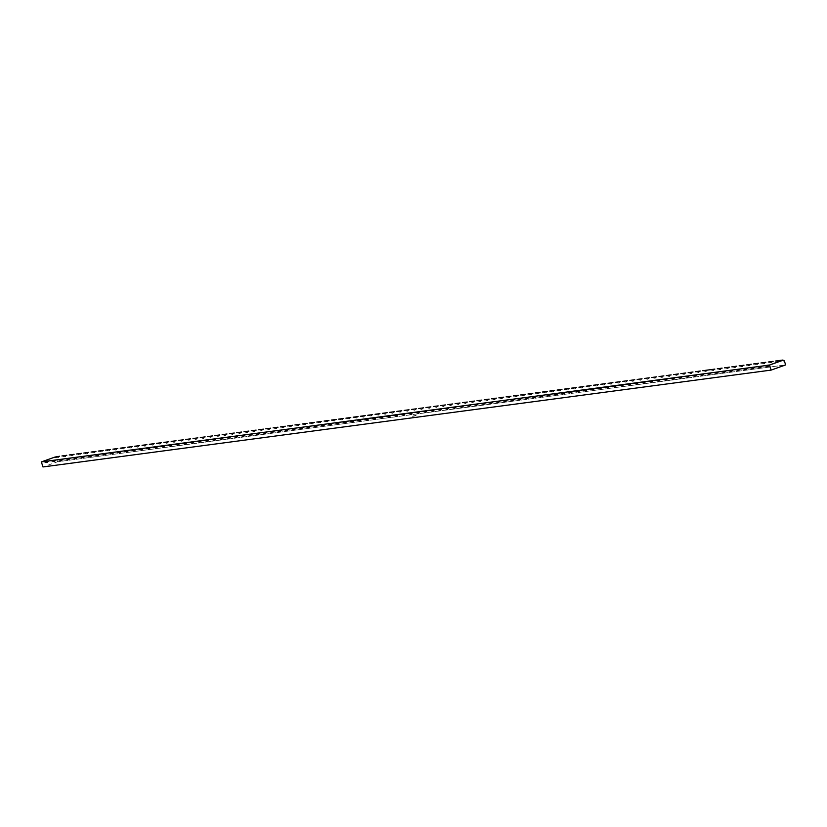 <?xml version="1.0" encoding="UTF-8"?>
<svg xmlns="http://www.w3.org/2000/svg" width="827" height="827" viewBox="0 0 827 827"><rect width="100%" height="100%" fill="white"/><g stroke="black" fill="none" stroke-linecap="round" stroke-linejoin="round"><path stroke-width="0.62" stroke-dasharray="4.13 3.1" d="M55.006 457.052L56.195 457.693L55.006 457.052L56.195 457.693L57.518 461.766L42.983 466.945L57.518 461.766L785.65 364.924L57.518 461.766L56.195 457.693L58.117 457.662L59.523 456.256L57.973 457.724L55.543 457.662M414.317 416.074L413.769 416.198M414.151 415.867L416.239 415.226L414.172 415.929M412.983 416.363L413.603 416.167L412.983 416.363M416.219 415.144L414.813 415.681L416.208 415.164M414.379 416.043L414.968 415.867L414.379 416.074M713.298 370.568L709.99 369.741L712.822 370.682L714.848 369.1L713.298 370.568L709.99 369.772M717.267 368.78L720.11 369.71L722.126 368.129L720.575 369.597L717.278 368.801L720.575 369.597M727.863 368.625L724.555 367.808L727.388 368.739L729.404 367.157L727.863 368.625L724.555 367.839M735.141 367.664L731.833 366.837L734.665 367.777L736.692 366.196L735.141 367.664L731.843 366.868M739.111 365.875L741.953 366.806L743.969 365.224L742.419 366.692L739.121 365.896L742.419 366.692M746.399 364.903L749.231 365.834L751.247 364.252L749.707 365.72L746.399 364.934L749.707 365.72M756.984 364.759L753.676 363.932L756.509 364.862L758.535 363.291L756.984 364.759L753.686 363.963M764.262 363.787L760.964 362.97L763.797 363.901L765.812 362.319L764.262 363.787L760.964 362.991M768.242 361.999L771.074 362.929L773.1 361.347L771.55 362.815L768.242 362.03L771.55 362.815M775.519 361.027L778.362 361.957L780.378 360.386L778.827 361.854L775.53 361.058L778.827 361.854M782.807 360.055L783.582 360.531M61.953 455.935L64.785 456.866L66.801 455.284L65.261 456.752L61.953 455.956L65.261 456.752M72.538 455.78L69.23 454.964L72.063 455.894L74.089 454.312L72.538 455.78L69.241 454.995M79.816 454.819L76.518 453.992L79.351 454.933L81.366 453.351L79.816 454.819L76.518 454.023M83.796 453.031L86.628 453.961L88.654 452.379L87.104 453.847L83.796 453.051L87.104 453.847M94.381 452.876L91.073 452.059L93.916 452.989L95.932 451.408L94.381 452.876L91.084 452.09M101.659 451.914L98.361 451.087L101.194 452.018L103.21 450.446L101.659 451.914L98.361 451.118M108.947 450.942L105.639 450.115L108.471 451.056L110.498 449.474L108.947 450.942L105.639 450.146M112.917 449.154L115.759 450.084L117.775 448.503L116.225 449.971L112.927 449.185L116.225 449.971M123.512 448.999L120.204 448.182L123.037 449.113L125.053 447.541L123.512 448.999L120.204 448.213M130.79 448.038L127.482 447.211L130.315 448.151L132.341 446.57L130.79 448.038L127.492 447.242M134.76 446.249L137.602 447.18L139.618 445.598L138.068 447.066L134.77 446.27L138.068 447.066M142.048 445.277L144.88 446.208L146.896 444.637L145.356 446.094L142.048 445.308L145.356 446.094M152.633 445.133L149.325 444.306L152.158 445.246L154.184 443.665L152.633 445.133L149.336 444.337M159.911 444.161L156.613 443.344L159.446 444.275L161.461 442.693L159.911 444.161L156.613 443.365M163.891 442.373L166.723 443.303L168.739 441.732L167.199 443.189L163.891 442.404L167.199 443.189M171.168 441.401L174.011 442.342L176.027 440.76L174.476 442.228L171.179 441.432L174.476 442.228M181.754 441.256L178.456 440.44L181.289 441.37L183.305 439.788L181.754 441.256L178.456 440.46M189.042 440.284L185.734 439.468L188.566 440.398L190.592 438.827L189.042 440.284L185.734 439.499M193.011 438.496L195.854 439.437L197.87 437.855L196.319 439.323L193.022 438.527L196.319 439.323M200.299 437.535L203.132 438.465L205.148 436.883L203.607 438.351L200.299 437.555L203.607 438.351M210.885 437.38L207.577 436.563L210.409 437.493L212.436 435.922L210.885 437.38L207.587 436.594M218.163 436.418L214.855 435.591L217.697 436.532L219.713 434.95L218.163 436.418L214.865 435.622M222.143 434.63L224.975 435.56L226.991 433.979L225.451 435.447L222.143 434.651L225.451 435.447M232.728 434.475L229.42 433.658L232.253 434.588L234.279 433.017L232.728 434.475L229.43 433.689M240.006 433.513L236.708 432.686L239.541 433.627L241.556 432.045L240.006 433.513L236.708 432.717M243.986 431.725L246.818 432.655L248.834 431.074L247.294 432.542L243.986 431.746L247.294 432.542M251.263 430.753L254.106 431.684L256.122 430.102L254.571 431.57L251.274 430.784L254.571 431.57M261.849 430.609L258.551 429.782L261.384 430.722L263.399 429.141L261.849 430.609L258.551 429.813M269.137 429.637L265.829 428.82L268.661 429.751L270.687 428.169L269.137 429.637L265.829 428.841M273.106 427.848L275.949 428.779L277.965 427.197L276.414 428.665L273.117 427.879L276.414 428.665M280.394 426.877L283.227 427.817L285.243 426.236L283.692 427.704L280.394 426.908L283.692 427.704M290.98 426.732L287.672 425.915L290.504 426.846L292.531 425.264L290.98 426.732L287.672 425.936M298.258 425.76L294.95 424.944L297.792 425.874L299.808 424.292L298.258 425.76L294.96 424.975M302.237 423.972L305.07 424.913L307.086 423.331L305.545 424.799L302.237 424.003L305.545 424.799M309.515 423.01L312.348 423.941L314.374 422.359L312.823 423.827L309.525 423.031L312.823 423.827M320.101 422.855L316.803 422.039L319.635 422.969L321.651 421.388L320.101 422.855L316.803 422.07M327.389 421.894L324.081 421.067L326.913 421.997L328.929 420.426L327.389 421.894L324.081 421.098M331.358 420.095L334.201 421.036L336.217 419.454L334.666 420.922L331.369 420.126L334.666 420.922M341.944 419.951L338.646 419.134L341.479 420.064L343.494 418.483L341.944 419.951L338.646 419.165M349.232 418.979L345.924 418.162L348.756 419.093L350.782 417.521L349.232 418.979L345.924 418.193M356.509 418.017L353.201 417.19L356.044 418.131L358.06 416.55L356.509 418.017L353.212 417.221M360.489 416.229L363.322 417.159L365.338 415.578L363.787 417.046L360.489 416.25L363.787 417.046M371.075 416.074L367.767 415.257L370.599 416.188L372.626 414.616L371.075 416.074L367.767 415.288M378.352 415.113L375.044 414.286L377.887 415.226L379.903 413.645L378.352 415.113L375.055 414.317M382.332 413.324L385.165 414.255L387.181 412.673L385.64 414.141L382.332 413.345L385.64 414.141M389.61 412.353L392.443 413.283L394.469 411.712L392.918 413.169L389.62 412.384L392.918 413.169M400.196 412.208L396.888 411.381L399.73 412.322L401.746 410.74L400.196 412.208L396.898 411.412M407.484 411.236L404.176 410.419L407.008 411.35L409.024 409.768L407.484 411.236L404.176 410.44M414.761 410.264L411.453 409.448L414.286 410.378L416.312 408.807L414.761 410.264L411.464 409.479M418.741 408.476L421.574 409.417L423.589 407.835L422.039 409.303L418.741 408.507L422.039 409.303M429.327 408.331L426.019 407.515L428.851 408.445L430.877 406.863L429.327 408.331L426.019 407.535M436.604 407.36L433.296 406.543L436.139 407.473L438.155 405.902L436.604 407.36L433.307 406.574M440.584 405.571L443.417 406.512L445.433 404.93L443.882 406.398L440.584 405.602L443.882 406.398M447.862 404.61L450.694 405.54L452.72 403.958L451.17 405.426L447.862 404.63L451.17 405.426M458.447 404.455L455.139 403.638L457.982 404.568L459.998 402.997L458.447 404.455L455.15 403.669M465.735 403.493L462.427 402.666L465.26 403.607L467.276 402.025L465.735 403.493L462.427 402.697M473.013 402.522L469.705 401.705L472.537 402.635L474.564 401.054L473.013 402.522L469.715 401.726M480.291 401.55L476.983 400.733L479.825 401.664L481.841 400.082L480.291 401.55L476.993 400.764M487.579 400.588L484.271 399.761L487.103 400.702L489.119 399.121L487.579 400.588L484.271 399.792M491.548 398.8L494.381 399.73L496.407 398.149L494.856 399.617L491.558 398.821L494.856 399.617M498.836 397.828L501.669 398.759L503.684 397.177L502.134 398.645L498.836 397.859L502.134 398.645M509.422 397.684L506.114 396.857L508.946 397.797L510.962 396.216L509.422 397.684L506.114 396.888M516.699 396.712L513.391 395.895L516.234 396.826L518.25 395.244L516.699 396.712L513.402 395.916M520.679 394.924L523.512 395.854L525.527 394.272L523.977 395.74L520.679 394.955L523.977 395.74M527.957 393.952L530.789 394.882L532.815 393.311L531.265 394.779L527.957 393.983L531.265 394.779M538.542 393.807L535.234 392.99L538.077 393.921L540.093 392.339L538.542 393.807L535.245 393.011M545.83 392.835L542.522 392.019L545.355 392.949L547.371 391.367L545.83 392.835L542.522 392.05M549.8 391.047L552.632 391.977L554.659 390.406L553.108 391.874L549.81 391.078L553.108 391.874M557.078 390.075L559.92 391.016L561.936 389.434L560.386 390.902L557.088 390.106L560.386 390.902M567.673 389.93L564.365 389.114L567.198 390.044L569.214 388.463L567.673 389.93L564.365 389.145M574.951 388.959L571.643 388.142L574.476 389.072L576.502 387.501L574.951 388.959L571.653 388.173M578.931 387.17L581.763 388.111L583.779 386.529L582.229 387.997L578.931 387.201L582.229 387.997M586.209 386.209L589.041 387.139L591.057 385.558L589.517 387.026L586.209 386.23L589.517 387.026M596.794 386.054L593.486 385.237L596.329 386.168L598.345 384.596L596.794 386.054L593.497 385.268M604.072 385.093L600.774 384.266L603.607 385.206L605.622 383.625L604.072 385.093L600.774 384.297M608.052 383.304L610.884 384.235L612.91 382.653L611.36 384.121L608.052 383.325L611.36 384.121M618.637 383.149L615.329 382.332L618.172 383.263L620.188 381.692L618.637 383.149L615.34 382.363M625.915 382.188L622.617 381.361L625.45 382.301L627.466 380.72L625.915 382.188L622.617 381.392M629.895 380.399L632.727 381.33L634.754 379.748L633.203 381.216L629.895 380.42L633.203 381.216M640.48 380.244L637.172 379.428L640.015 380.358L642.031 378.787L640.48 380.244L637.183 379.459M647.768 379.283L644.46 378.456L647.293 379.397L649.309 377.815L647.768 379.283L644.46 378.487M655.046 378.311L651.738 377.494L654.571 378.425L656.597 376.843L655.046 378.311L651.748 377.515M659.026 376.523L661.858 377.453L663.874 375.882L662.324 377.339L659.026 376.554L662.324 377.339M666.304 375.551L669.136 376.492L671.152 374.91L669.612 376.378L666.304 375.582L669.612 376.378M676.889 375.406L673.581 374.59L676.424 375.52L678.44 373.938L676.889 375.406L673.591 374.61M684.167 374.435L680.869 373.618L683.702 374.548L685.717 372.977L684.167 374.435L680.869 373.649M688.147 372.646L690.979 373.587L693.005 372.005L691.455 373.473L688.147 372.677L691.455 373.473M698.732 372.501L695.424 371.685L698.267 372.615L700.283 371.034L698.732 372.501L695.435 371.705M706.01 371.53L702.712 370.713L705.545 371.643L707.561 370.062L706.01 371.53L702.712 370.744M56.195 457.693L57.973 457.724M415.671 415.547L414.978 415.816M413.831 415.991L412.425 416.27L413.831 416.012M414.482 415.733L415.216 415.505L414.482 415.733M413.769 416.022L412.621 416.219L413.748 415.96M413.221 415.991L414.41 415.723L413.221 415.991M415.082 415.754L415.64 415.567M48.628 460.918L47.087 462.417M55.905 459.946L54.365 461.445M63.193 458.985L61.643 460.474M70.471 458.013L68.93 459.502M77.748 457.042L76.208 458.54M85.036 456.08L83.486 457.569M92.314 455.108L90.774 456.597M99.591 454.137L98.051 455.636M106.879 453.175L105.329 454.664M114.157 452.204L112.617 453.692M121.445 451.232L119.894 452.731M128.723 450.27L127.182 451.759M136 449.299L134.46 450.787M143.288 448.327L141.737 449.826M150.566 447.366L149.025 448.854M157.843 446.394L156.303 447.883M165.131 445.422L163.581 446.921M172.409 444.45L170.869 445.949M179.686 443.489L178.146 444.978M186.974 442.517L185.424 444.016M194.252 441.546L192.712 443.045M201.54 440.584L199.989 442.073M208.817 439.613L207.277 441.111M216.095 438.641L214.555 440.14M223.383 437.679L221.832 439.168M230.661 436.708L229.12 438.207M237.938 435.736L236.398 437.235M245.226 434.775L243.676 436.263M252.504 433.803L250.963 435.302M259.781 432.831L258.241 434.33M267.069 431.87L265.519 433.358M274.347 430.898L272.807 432.397M281.635 429.926L280.084 431.425M288.912 428.965L287.372 430.453M296.19 427.993L294.65 429.482M303.478 427.021L301.927 428.52M310.756 426.06L309.215 427.549M318.033 425.088L316.493 426.577M325.321 424.117L323.77 425.616M332.599 423.155L331.058 424.644M339.876 422.183L338.336 423.672M347.164 421.212L345.614 422.711M354.442 420.25L352.902 421.739M361.719 419.279L360.179 420.767M369.007 418.307L367.457 419.806M376.285 417.346L374.745 418.834M383.573 416.374L382.022 417.862M390.851 415.402L389.31 416.901M398.128 414.43L396.588 415.929M405.416 413.469L403.865 414.958M412.694 412.497L411.153 413.996M419.971 411.526L418.431 413.024M427.259 410.564L425.709 412.053M434.537 409.592L432.997 411.091M441.814 408.621L440.274 410.12M449.102 407.659L447.552 409.148M456.38 406.688L454.84 408.187M463.668 405.716L462.117 407.215M470.945 404.754L469.405 406.243M478.223 403.783L476.683 405.282M485.511 402.811L483.96 404.31M492.789 401.85L491.248 403.338M500.066 400.878L498.526 402.377M507.354 399.906L505.804 401.405M514.632 398.945L513.091 400.433M521.909 397.973L520.369 399.462M529.197 397.001L527.647 398.5M536.475 396.04L534.935 397.529M543.763 395.068L542.212 396.557M551.04 394.097L549.5 395.595M558.318 393.135L556.778 394.624M565.606 392.163L564.055 393.652M572.884 391.192L571.343 392.691M580.161 390.23L578.621 391.719M587.449 389.259L585.898 390.747M594.727 388.287L593.186 389.786M602.004 387.325L600.464 388.814M609.292 386.354L607.742 387.842M616.57 385.382L615.03 386.881M623.847 384.41L622.307 385.909M631.135 383.449L629.595 384.937M638.413 382.477L636.873 383.976M645.701 381.505L644.15 383.004M652.979 380.544L651.438 382.033M660.256 379.572L658.716 381.071M667.544 378.601L665.993 380.1M674.822 377.639L673.281 379.128M682.099 376.667L680.559 378.166M689.387 375.696L687.837 377.195M696.665 374.734L695.125 376.223M703.942 373.763L702.402 375.262M711.23 372.791L709.68 374.29M718.508 371.83L716.968 373.318M725.796 370.858L724.245 372.357M733.073 369.886L731.533 371.385M740.351 368.925L738.811 370.413M747.639 367.953L746.088 369.442M754.917 366.981L753.376 368.48M762.194 366.02L760.654 367.508M769.482 365.048L767.932 366.537M783.676 360.82L782.807 360.086"/><path stroke-width="1.24" d="M785.65 364.924L771.115 370.103L42.983 466.945L771.115 370.103L769.482 365.079L782.807 360.055L784.327 360.851L785.65 364.924L784.327 360.851L783.138 360.21L769.482 365.079L768.066 366.495L764.634 365.72L769.399 364.976L771.115 370.103L785.65 364.924M714.848 369.1L707.561 370.062L714.848 369.1M722.126 368.129L717.267 368.78L722.126 368.129M729.404 367.157L724.555 367.808L729.404 367.157M736.692 366.196L731.833 366.837L736.692 366.196M743.969 365.224L739.111 365.875L743.969 365.224M751.247 364.252L746.399 364.934L751.247 364.252M758.535 363.291L753.676 363.932L758.535 363.291M765.812 362.319L760.964 362.97L765.812 362.319M773.1 361.347L768.242 362.03L773.1 361.347M783.169 360.303A17.222 6.244 -109.6 0 0 784.327 360.851A1.003 0.93 -97.6 0 1 783.138 360.21A17.222 1.24 162 0 1 782.807 360.086A17.222 1.24 162 0 1 782.807 360.055L780.378 360.386L783.582 360.531M59.523 456.256L55.006 457.052L41.35 461.911L764.634 365.72L762.205 366.041L760.189 367.622L757.346 366.692L754.917 367.012L752.901 368.594L750.068 367.653L747.639 367.984L745.623 369.555L742.791 368.625L740.361 368.945L738.335 370.527L735.503 369.597L733.073 369.917L731.058 371.499L728.225 370.558L725.796 370.889L723.78 372.46L720.937 371.53L718.518 371.85L716.492 373.432L713.66 372.501L711.23 372.822L709.215 374.404L706.382 373.473L703.953 373.794L701.937 375.365L699.094 374.435L696.675 374.755L694.649 376.337L691.817 375.406L689.387 375.727L687.371 377.308L684.539 376.378L682.11 376.698L680.094 378.28L677.251 377.339L674.822 377.66L672.806 379.242L669.973 378.311L667.544 378.632L665.528 380.213L662.696 379.283L660.266 379.603L658.24 381.185L655.408 380.244L652.979 380.565L650.963 382.146L648.13 381.216L645.701 381.536L643.685 383.118L640.842 382.188L638.423 382.508L636.397 384.09L633.565 383.149L631.135 383.48L629.12 385.051L626.287 384.121L623.858 384.441L621.842 386.023L618.999 385.093L616.58 385.413L614.554 386.995L611.722 386.054L609.292 386.385L607.276 387.956L604.444 387.026L602.015 387.346L599.999 388.928L597.156 387.997L594.727 388.318L592.711 389.899L589.878 388.959L587.449 389.29L585.433 390.861L582.601 389.93L580.172 390.251L578.145 391.833L575.313 390.902L572.884 391.223L570.868 392.804L568.035 391.864L565.606 392.194L563.59 393.766L560.747 392.835L558.328 393.156L556.302 394.737L553.47 393.807L551.04 394.128L549.025 395.709L546.192 394.768L543.763 395.099L541.747 396.671L538.904 395.74L536.485 396.061L534.459 397.642L531.627 396.712L529.197 397.032L527.181 398.614L524.349 397.673L521.92 398.004L519.904 399.575L517.061 398.645L514.642 398.965L512.616 400.547L509.783 399.617L507.354 399.937L505.338 401.519L502.506 400.578L500.077 400.909L498.05 402.48L495.218 401.55L492.789 401.87L490.773 403.452L487.94 402.522L485.511 402.842L483.495 404.424L480.652 403.493L478.233 403.814L476.207 405.385L473.375 404.455L470.945 404.775L468.93 406.357L466.097 405.426L463.668 405.747L461.652 407.329L458.809 406.398L456.39 406.719L454.364 408.3L451.532 407.36L449.102 407.68L447.087 409.262L444.254 408.331L441.825 408.652L439.809 410.233L436.966 409.303L434.547 409.623L432.521 411.205L429.689 410.264L427.259 410.585L425.243 412.166L422.411 411.236L419.982 411.557L417.966 413.138L415.123 412.208L412.694 412.528L410.678 414.11L407.845 413.169L405.416 413.5L403.4 415.071L400.568 414.141L398.138 414.461L396.112 416.043L393.28 415.113L390.851 415.433L388.835 417.015L386.002 416.074L383.573 416.405L381.557 417.976L378.714 417.046L376.295 417.366L374.269 418.948L371.437 418.017L369.007 418.338L366.992 419.92L364.159 418.979L361.73 419.31L359.714 420.881L356.871 419.951L354.452 420.271L352.426 421.853L349.594 420.922L347.164 421.243L345.148 422.824L342.316 421.884L339.887 422.215L337.871 423.786L335.028 422.855L332.599 423.176L330.583 424.758L327.75 423.827L325.321 424.148L323.305 425.729L320.473 424.789L318.044 425.119L316.017 426.691L313.185 425.76L310.756 426.081L308.74 427.662L305.907 426.732L303.478 427.052L301.462 428.634L298.619 427.693L296.2 428.024L294.174 429.595L291.342 428.665L288.912 428.986L286.897 430.567L284.064 429.637L281.635 429.957L279.619 431.539L276.776 430.598L274.357 430.929L272.331 432.5L269.499 431.57L267.069 431.89L265.053 433.472L262.221 432.542L259.792 432.862L257.776 434.444L254.933 433.513L252.504 433.834L250.488 435.415L247.655 434.475L245.226 434.795L243.21 436.377L240.378 435.447L237.949 435.767L235.922 437.349L233.09 436.418L230.661 436.739L228.645 438.32L225.812 437.38L223.383 437.7L221.367 439.282L218.524 438.351L216.105 438.672L214.079 440.253L211.247 439.323L208.817 439.644L206.802 441.225L203.969 440.284L201.54 440.605L199.524 442.187L196.681 441.256L194.262 441.577L192.236 443.158L189.404 442.228L186.974 442.548L184.959 444.13L182.126 443.189L179.697 443.52L177.681 445.091L174.838 444.161L172.419 444.481L170.393 446.063L167.561 445.133L165.131 445.453L163.115 447.035L160.283 446.094L157.854 446.425L155.827 447.996L152.995 447.066L150.566 447.386L148.55 448.968L145.717 448.038L143.288 448.358L141.272 449.94L138.429 448.999L136.01 449.33L133.984 450.901L131.152 449.971L128.723 450.291L126.707 451.873L123.874 450.942L121.445 451.263L119.429 452.845L116.586 451.904L114.167 452.235L112.141 453.806L109.309 452.876L106.879 453.196L104.864 454.778L102.031 453.847L99.602 454.168L97.586 455.749L94.743 454.809L92.324 455.139L90.298 456.711L87.466 455.78L85.036 456.101L83.02 457.682L80.188 456.752L77.759 457.073L75.743 458.654L72.9 457.713L70.471 458.044L68.455 459.616L65.622 458.685L63.193 459.006L61.177 460.587L58.345 459.657L55.916 459.977L53.889 461.559L51.057 460.618L48.628 460.949L46.612 462.52L43.779 461.59L41.35 461.911L42.983 466.945L41.35 461.911L55.006 457.052L59.523 456.256M66.801 455.284L61.953 455.956L66.801 455.284M74.089 454.312L69.23 454.964L74.089 454.312M81.366 453.351L76.518 453.992L81.366 453.351M88.654 452.379L83.796 453.051L88.654 452.379M95.932 451.408L91.073 452.059L95.932 451.408M103.21 450.446L98.361 451.087L103.21 450.446M110.498 449.474L105.639 450.115L110.498 449.474M117.775 448.503L112.917 449.154L117.775 448.503M125.053 447.541L120.204 448.182L125.053 447.541M132.341 446.57L127.482 447.211L132.341 446.57M139.618 445.598L134.76 446.249L139.618 445.598M146.896 444.637L142.048 445.308L146.896 444.637M154.184 443.665L149.325 444.306L154.184 443.665M161.461 442.693L156.613 443.344L161.461 442.693M168.739 441.732L163.891 442.404L168.739 441.732M176.027 440.76L171.168 441.401L176.027 440.76M183.305 439.788L178.456 440.44L183.305 439.788M190.592 438.827L185.734 439.468L190.592 438.827M197.87 437.855L193.011 438.496L197.87 437.855M205.148 436.883L200.299 437.535L205.148 436.883M212.436 435.922L207.577 436.563L212.436 435.922M219.713 434.95L214.855 435.591L219.713 434.95M226.991 433.979L222.143 434.651L226.991 433.979M234.279 433.017L229.42 433.658L234.279 433.017M241.556 432.045L236.708 432.686L241.556 432.045M248.834 431.074L243.986 431.746L248.834 431.074M256.122 430.102L251.263 430.753L256.122 430.102M263.399 429.141L258.551 429.782L263.399 429.141M270.687 428.169L265.829 428.82L270.687 428.169M277.965 427.197L273.106 427.848L277.965 427.197M285.243 426.236L280.394 426.908L285.243 426.236M292.531 425.264L287.672 425.915L292.531 425.264M299.808 424.292L294.95 424.944L299.808 424.292M307.086 423.331L302.237 424.003L307.086 423.331M314.374 422.359L309.515 423.01L314.374 422.359M321.651 421.388L316.803 422.039L321.651 421.388M328.929 420.426L324.081 421.067L328.929 420.426M336.217 419.454L331.358 420.095L336.217 419.454M343.494 418.483L338.646 419.134L343.494 418.483M350.782 417.521L345.924 418.162L350.782 417.521M358.06 416.55L353.201 417.19L358.06 416.55M365.338 415.578L360.489 416.25L365.338 415.578M372.626 414.616L367.767 415.257L372.626 414.616M379.903 413.645L375.044 414.286L379.903 413.645M387.181 412.673L382.332 413.345L387.181 412.673M394.469 411.712L389.61 412.353L394.469 411.712M401.746 410.74L396.888 411.381L401.746 410.74M409.024 409.768L404.176 410.419L409.024 409.768M416.312 408.807L411.453 409.448L416.312 408.807M423.589 407.835L418.741 408.507L423.589 407.835M430.877 406.863L426.019 407.515L430.877 406.863M438.155 405.902L433.296 406.543L438.155 405.902M445.433 404.93L440.584 405.602L445.433 404.93M452.72 403.958L447.862 404.63L452.72 403.958M459.998 402.997L455.139 403.638L459.998 402.997M467.276 402.025L462.427 402.666L467.276 402.025M474.564 401.054L469.705 401.705L474.564 401.054M481.841 400.082L476.983 400.733L481.841 400.082M489.119 399.121L484.271 399.761L489.119 399.121M496.407 398.149L491.548 398.8L496.407 398.149M503.684 397.177L498.836 397.859L503.684 397.177M510.962 396.216L506.114 396.857L510.962 396.216M518.25 395.244L513.391 395.895L518.25 395.244M525.527 394.272L520.679 394.955L525.527 394.272M532.815 393.311L527.957 393.983L532.815 393.311M540.093 392.339L535.234 392.99L540.093 392.339M547.371 391.367L542.522 392.019L547.371 391.367M554.659 390.406L549.8 391.047L554.659 390.406M561.936 389.434L557.078 390.075L561.936 389.434M569.214 388.463L564.365 389.114L569.214 388.463M576.502 387.501L571.643 388.142L576.502 387.501M583.779 386.529L578.931 387.201L583.779 386.529M591.057 385.558L586.209 386.209L591.057 385.558M598.345 384.596L593.486 385.237L598.345 384.596M605.622 383.625L600.774 384.266L605.622 383.625M612.91 382.653L608.052 383.325L612.91 382.653M620.188 381.692L615.329 382.332L620.188 381.692M627.466 380.72L622.617 381.361L627.466 380.72M634.754 379.748L629.895 380.42L634.754 379.748M642.031 378.787L637.172 379.428L642.031 378.787M649.309 377.815L644.46 378.456L649.309 377.815M656.597 376.843L651.738 377.494L656.597 376.843M663.874 375.882L659.026 376.554L663.874 375.882M671.152 374.91L666.304 375.582L671.152 374.91M678.44 373.938L673.581 374.59L678.44 373.938M685.717 372.977L680.869 373.618L685.717 372.977M693.005 372.005L688.147 372.677L693.005 372.005M700.283 371.034L695.424 371.685L700.283 371.034M780.378 360.386L775.519 361.027L780.378 360.386M707.561 370.062L702.712 370.713L707.561 370.062M43.779 461.59L48.628 460.949L47.087 462.417L43.779 461.59M51.057 460.618L55.916 459.977L54.365 461.445L51.057 460.618M58.345 459.657L63.193 459.006L61.643 460.474L58.345 459.657M65.622 458.685L70.471 458.044L68.93 459.502L65.622 458.685M72.9 457.713L77.759 457.073L76.208 458.54L72.9 457.713M80.188 456.752L85.036 456.101L83.486 457.569L80.188 456.752M87.466 455.78L92.324 455.139L90.774 456.597L87.466 455.78M94.743 454.809L99.602 454.168L98.051 455.636L94.743 454.809M102.031 453.847L106.879 453.196L105.329 454.664L102.031 453.847M109.309 452.876L114.167 452.235L112.617 453.692L109.309 452.876M116.586 451.904L121.445 451.263L119.894 452.731L116.586 451.904M123.874 450.942L128.723 450.291L127.182 451.759L123.874 450.942M131.152 449.971L136.01 449.33L134.46 450.787L131.152 449.971M138.429 448.999L143.288 448.358L141.737 449.826L138.429 448.999M145.717 448.038L150.566 447.386L149.025 448.854L145.717 448.038M152.995 447.066L157.854 446.425L156.303 447.883L152.995 447.066M160.283 446.094L165.131 445.453L163.581 446.921L160.283 446.094M167.561 445.133L172.419 444.481L170.869 445.949L167.561 445.133M174.838 444.161L179.697 443.52L178.146 444.978L174.838 444.161M182.126 443.189L186.974 442.548L185.424 444.016L182.126 443.189M189.404 442.228L194.262 441.577L192.712 443.045L189.404 442.228M196.681 441.256L201.54 440.605L199.989 442.073L196.681 441.256M203.969 440.284L208.817 439.644L207.277 441.111L203.969 440.284M211.247 439.323L216.105 438.672L214.555 440.14L211.247 439.323M218.524 438.351L223.383 437.7L221.832 439.168L218.524 438.351M225.812 437.38L230.661 436.739L229.12 438.207L225.812 437.38M233.09 436.418L237.949 435.767L236.398 437.235L233.09 436.418M240.378 435.447L245.226 434.795L243.676 436.263L240.378 435.447M247.655 434.475L252.504 433.834L250.963 435.302L247.655 434.475M254.933 433.513L259.792 432.862L258.241 434.33L254.933 433.513M262.221 432.542L267.069 431.89L265.519 433.358L262.221 432.542M269.499 431.57L274.357 430.929L272.807 432.397L269.499 431.57M276.776 430.598L281.635 429.957L280.084 431.425L276.776 430.598M284.064 429.637L288.912 428.986L287.372 430.453L284.064 429.637M291.342 428.665L296.2 428.024L294.65 429.482L291.342 428.665M298.619 427.693L303.478 427.052L301.927 428.52L298.619 427.693M305.907 426.732L310.756 426.081L309.215 427.549L305.907 426.732M313.185 425.76L318.044 425.119L316.493 426.577L313.185 425.76M320.473 424.789L325.321 424.148L323.77 425.616L320.473 424.789M327.75 423.827L332.599 423.176L331.058 424.644L327.75 423.827M335.028 422.855L339.887 422.215L338.336 423.672L335.028 422.855M342.316 421.884L347.164 421.243L345.614 422.711L342.316 421.884M349.594 420.922L354.452 420.271L352.902 421.739L349.594 420.922M356.871 419.951L361.73 419.31L360.179 420.767L356.871 419.951M364.159 418.979L369.007 418.338L367.457 419.806L364.159 418.979M371.437 418.017L376.295 417.366L374.745 418.834L371.437 418.017M378.714 417.046L383.573 416.405L382.022 417.862L378.714 417.046M386.002 416.074L390.851 415.433L389.31 416.901L386.002 416.074M393.28 415.113L398.138 414.461L396.588 415.929L393.28 415.113M400.568 414.141L405.416 413.5L403.865 414.958L400.568 414.141M407.845 413.169L412.694 412.528L411.153 413.996L407.845 413.169M415.123 412.208L419.982 411.557L418.431 413.024L415.123 412.208M422.411 411.236L427.259 410.585L425.709 412.053L422.411 411.236M429.689 410.264L434.547 409.623L432.997 411.091L429.689 410.264M436.966 409.303L441.825 408.652L440.274 410.12L436.966 409.303M444.254 408.331L449.102 407.68L447.552 409.148L444.254 408.331M451.532 407.36L456.39 406.719L454.84 408.187L451.532 407.36M458.809 406.398L463.668 405.747L462.117 407.215L458.809 406.398M466.097 405.426L470.945 404.775L469.405 406.243L466.097 405.426M473.375 404.455L478.233 403.814L476.683 405.282L473.375 404.455M480.652 403.493L485.511 402.842L483.96 404.31L480.652 403.493M487.94 402.522L492.789 401.87L491.248 403.338L487.94 402.522M495.218 401.55L500.077 400.909L498.526 402.377L495.218 401.55M502.506 400.578L507.354 399.937L505.804 401.405L502.506 400.578M509.783 399.617L514.642 398.965L513.091 400.433L509.783 399.617M517.061 398.645L521.92 398.004L520.369 399.462L517.061 398.645M524.349 397.673L529.197 397.032L527.647 398.5L524.349 397.673M531.627 396.712L536.485 396.061L534.935 397.529L531.627 396.712M538.904 395.74L543.763 395.099L542.212 396.557L538.904 395.74M546.192 394.768L551.04 394.128L549.5 395.595L546.192 394.768M553.47 393.807L558.328 393.156L556.778 394.624L553.47 393.807M560.747 392.835L565.606 392.194L564.055 393.652L560.747 392.835M568.035 391.864L572.884 391.223L571.343 392.691L568.035 391.864M575.313 390.902L580.172 390.251L578.621 391.719L575.313 390.902M582.601 389.93L587.449 389.29L585.898 390.747L582.601 389.93M589.878 388.959L594.727 388.318L593.186 389.786L589.878 388.959M597.156 387.997L602.015 387.346L600.464 388.814L597.156 387.997M604.444 387.026L609.292 386.385L607.742 387.842L604.444 387.026M611.722 386.054L616.58 385.413L615.03 386.881L611.722 386.054M618.999 385.093L623.858 384.441L622.307 385.909L618.999 385.093M626.287 384.121L631.135 383.48L629.595 384.937L626.287 384.121M633.565 383.149L638.423 382.508L636.873 383.976L633.565 383.149M640.842 382.188L645.701 381.536L644.15 383.004L640.842 382.188M648.13 381.216L652.979 380.565L651.438 382.033L648.13 381.216M655.408 380.244L660.266 379.603L658.716 381.071L655.408 380.244M662.696 379.283L667.544 378.632L665.993 380.1L662.696 379.283M669.973 378.311L674.822 377.66L673.281 379.128L669.973 378.311M677.251 377.339L682.11 376.698L680.559 378.166L677.251 377.339M684.539 376.378L689.387 375.727L687.837 377.195L684.539 376.378M691.817 375.406L696.675 374.755L695.125 376.223L691.817 375.406M699.094 374.435L703.953 373.794L702.402 375.262L699.094 374.435M706.382 373.473L711.23 372.822L709.68 374.29L706.382 373.473M713.66 372.501L718.518 371.85L716.968 373.318L713.66 372.501M720.937 371.53L725.796 370.889L724.245 372.357L720.937 371.53M728.225 370.558L733.073 369.917L731.533 371.385L728.225 370.558M735.503 369.597L740.361 368.945L738.811 370.413L735.503 369.597M742.791 368.625L747.639 367.984L746.088 369.442L742.791 368.625M750.068 367.653L754.917 367.012L753.376 368.48L750.068 367.653M757.346 366.692L762.205 366.041L760.654 367.508L757.346 366.692M764.634 365.72L769.482 365.079L767.932 366.537L764.634 365.72"/></g></svg>
